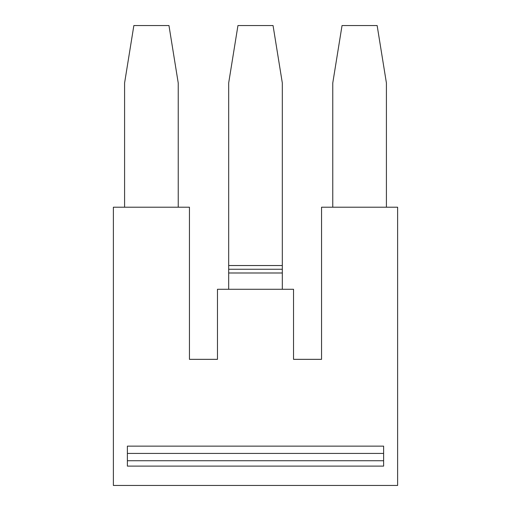 <?xml version="1.0" encoding="UTF-8"?>
<svg xmlns="http://www.w3.org/2000/svg" width="511" height="511" viewBox="0 0 511 511"><rect width="100%" height="100%" fill="white"/><g stroke="black" fill="none" stroke-linecap="round" stroke-linejoin="round"><path stroke-width="0.38" stroke-dasharray="2.56 1.92" d="M383.614 466.115L383.614 446.135L127.386 446.135L127.386 466.115L383.614 466.115L383.614 453.423L383.614 466.115M217.469 359.342L217.469 289.277L293.531 289.277L293.531 359.342L321.56 359.342L321.56 207.21L397.622 207.21L397.622 485.45L113.378 485.45L113.378 207.21L189.44 207.21L189.44 359.342L217.469 359.342M332.77 207.21L386.412 207.21L332.77 207.21L332.77 82.986L342.038 25.55L377.144 25.55L386.412 82.986L386.412 207.21M228.679 289.277L282.321 289.277L228.679 289.277L228.679 82.986L237.947 25.55L273.053 25.55L282.321 82.986L282.321 272.989L228.679 272.989M228.679 265.535L282.321 265.535M282.321 289.277L282.321 272.989M124.588 207.21L178.23 207.21L124.588 207.21L124.588 82.986L133.856 25.55L168.962 25.55L178.23 82.986L178.23 207.21M228.679 269.265L282.321 269.265M383.614 460.75L127.386 460.75L127.386 446.135L127.386 453.423L383.614 453.423L383.614 446.135L383.614 453.423M127.386 460.75L127.386 453.423"/><path stroke-width="0.77" d="M127.386 466.115L127.386 446.135L383.614 446.135L383.614 466.115L127.386 466.115M321.56 207.21L321.56 359.342L293.531 359.342L293.531 289.277L217.469 289.277L217.469 359.342L189.44 359.342L189.44 207.21L113.378 207.21L113.378 485.45L397.622 485.45L397.622 207.21L321.56 207.21M386.412 207.21L386.412 82.986L377.144 25.55L342.038 25.55L332.77 82.986L332.77 207.21M228.679 82.986L237.947 25.55L273.053 25.55L282.321 82.986L282.321 265.535L228.679 265.535L228.679 82.986M282.321 289.277L282.321 269.265L228.679 269.265L228.679 289.277M228.679 269.265L228.679 265.535M178.23 207.21L178.23 82.986L168.962 25.55L133.856 25.55L124.588 82.986L124.588 207.21M127.386 460.75L383.614 460.75M127.386 453.423L383.614 453.423M282.321 269.265L282.321 265.535M228.679 272.989L282.321 272.989"/></g></svg>
